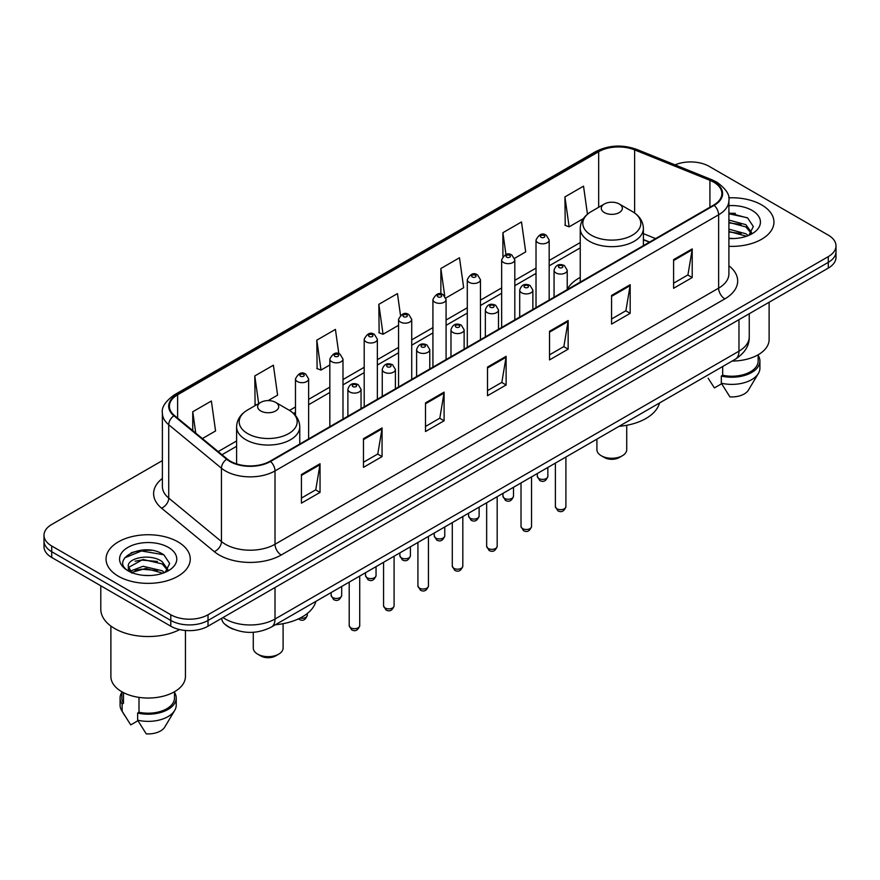 <?xml version="1.0" encoding="UTF-8"?>
<svg xmlns="http://www.w3.org/2000/svg" width="880" height="880" viewBox="0 0 880 880"><rect width="100%" height="100%" fill="white"/><g stroke="black" fill="none" stroke-linecap="round" stroke-linejoin="round"><path stroke-width="1.32" d="M580.239 277.398A46.497 26.84 0 0 0 567.226 289.509M649.396 242.165L643.39 239.734M233.277 629.167A26.312 15.191 180 0 1 225.863 625.064L224.664 624.063A17.545 11.737 129.5 0 1 221.606 618.354M151.668 550.363A35.09 20.262 0 0 0 131.131 552.805M735.35 213.378A35.09 20.262 0 0 0 728.904 213.345M162.382 460.603L51.711 524.491A26.312 15.191 0 0 0 44 535.238L44 546.7A26.312 15.191 0 0 0 51.711 557.447L170.797 626.197A26.312 15.191 0 0 0 208.021 626.197L828.289 268.092A26.312 15.191 0 0 0 836 257.345L836 251.614A26.312 15.191 0 0 1 828.289 262.361A26.312 15.191 0 0 0 836 251.614L836 245.883A26.312 15.191 0 0 0 828.289 235.136L709.203 166.386A26.312 15.191 0 0 0 675.037 164.868M44 535.238A26.312 15.191 0 0 0 51.711 545.985L170.797 614.746A26.312 15.191 0 0 0 208.021 614.746L208.021 620.466L828.289 262.361L208.021 620.466A26.312 15.191 0 0 1 170.797 620.466A26.312 15.191 0 0 0 208.021 620.466L208.021 626.197M51.711 545.985L51.711 551.716L170.797 620.466L51.711 551.716A26.312 15.191 0 0 1 44 540.969A26.312 15.191 0 0 0 51.711 551.716L51.711 557.447M761.618 204.886A42.108 24.31 0 0 0 728.706 197.824A42.108 24.31 0 0 1 761.618 204.886A42.108 24.31 0 0 1 773.949 222.068A42.108 24.31 0 0 0 761.618 204.886M177.936 541.86A42.108 24.31 0 0 0 132.044 536.591A42.108 24.31 0 0 0 106.051 559.053A42.108 24.31 0 0 0 118.382 576.246A42.108 24.31 0 0 0 164.274 581.515A42.108 24.31 0 0 0 190.267 559.053A42.108 24.31 0 0 0 177.936 541.86A42.108 24.31 0 0 0 132.044 536.591A42.108 24.31 0 0 0 106.051 559.053A42.108 24.31 0 0 0 118.382 576.246A42.108 24.31 0 0 0 164.274 581.515A42.108 24.31 0 0 0 190.267 559.053A42.108 24.31 0 0 0 177.936 541.86M713.669 182.138A28.072 16.203 180 0 1 721.886 193.6A28.072 16.203 180 0 1 713.669 205.062L270.05 461.186A28.072 16.203 180 0 1 227.205 459.019L174.482 415.547A28.072 16.203 180 0 1 169.4 406.252A28.072 16.203 180 0 1 177.617 394.79L598.664 151.701A28.072 16.203 180 0 1 634.623 149.886L709.918 180.323A28.072 16.203 180 0 1 713.669 182.138M714.164 181.852A28.776 16.61 0 0 0 710.325 179.993L635.019 149.556A28.776 16.61 0 0 0 598.169 151.415L177.122 394.504A28.776 16.61 0 0 0 173.899 415.778L226.622 459.25A28.776 16.61 0 0 0 270.545 461.472L714.164 205.348A28.776 16.61 0 0 0 714.164 181.852M301.433 474.507L301.433 503.151L320.034 492.415L320.034 463.76L301.433 474.507M301.433 498.069L315.766 489.797L319.968 464.717A7.018 4.048 -120 0 0 320.034 463.76M315.634 489.863L320.034 492.415M363.462 438.691L363.462 467.346L382.063 456.599L382.063 427.944L363.462 438.691M363.462 462.264L377.795 453.981L381.986 428.901A7.018 4.048 -120 0 0 382.063 427.944M377.663 454.058L382.063 456.599M425.491 402.886L425.491 431.53L444.092 420.783L444.092 392.139L425.491 402.886M425.491 426.448L439.813 418.176L444.015 393.085A7.018 4.048 -120 0 0 444.092 392.139M439.692 418.242L444.092 420.783M673.596 259.633L673.596 288.288L692.208 277.541L692.208 248.897L673.596 259.633M673.596 283.206L687.929 274.923L692.131 249.843A7.018 4.048 -120 0 0 692.208 248.897M687.797 275L692.208 277.541M611.567 295.449L611.567 324.093L630.179 313.357L630.179 284.702L611.567 295.449M611.567 319.011L625.9 310.739L630.102 285.659A7.018 4.048 -120 0 0 630.179 284.702M625.779 310.816L630.179 313.357M549.538 331.254L549.538 359.909L568.15 349.162L568.15 320.518L549.538 331.254M549.538 354.827L563.871 346.555L568.073 321.464A7.018 4.048 -120 0 0 568.15 320.518M563.75 346.621L568.15 349.162M487.509 367.07L487.509 395.714L506.121 384.978L506.121 356.323L487.509 367.07M487.509 390.632L501.842 382.36L506.044 357.28A7.018 4.048 -120 0 0 506.121 356.323M501.721 382.437L506.121 384.978M728.904 246.323A42.108 24.31 0 0 0 773.949 222.068A42.108 24.31 0 0 1 728.904 246.323M208.021 614.746L828.289 256.63A26.312 15.191 0 0 0 836 245.883M268.147 400.598L277.596 395.142L273.394 365.211L254.782 375.947L255.09 404.426M202.389 438.559L215.567 430.958L211.365 401.016L192.753 411.763L192.753 430.617M445.852 298.001L463.672 287.705L459.481 257.774L440.869 268.521L440.869 293.997M514.58 258.324L525.701 251.9L521.499 221.958L502.898 232.705L502.898 256.476M587.466 214.192L583.528 186.153L564.927 196.9L565.224 225.368M338.844 353.771L335.423 329.395L316.811 340.142L317.108 368.621M400.499 315.304L397.452 293.59L378.84 304.326L379.137 332.805M378.84 304.326L383.042 334.257L398.563 325.303M383.042 334.257L378.84 332.695M440.869 268.521L444.73 296.032M502.898 232.705L505.956 254.529M564.927 196.9L569.129 226.831L583.407 218.581M569.129 226.831L564.927 225.258M316.811 340.142L321.013 370.073L329.835 364.98M321.013 370.073L316.811 368.5M256.366 404.91L254.782 404.316M254.782 375.947L258.665 403.579M192.753 411.763L195.745 433.081M732.127 361.053A37.279 21.527 0 0 0 769.12 339.537L769.12 302.247M728.904 238.271L733.733 238.546M728.904 229.174L745.866 233.761L748.176 235.62M728.904 231.451L745.866 236.038M728.904 220.077L745.866 224.664L751.553 232.54M728.904 222.376L745.866 226.93L751.113 233.123M728.904 238.491A28.6 16.511 0 0 0 752.059 233.75A28.6 16.511 0 0 0 752.059 210.397A28.6 16.511 0 0 0 728.904 205.645M748.858 235.345L753.335 226.545L747.67 218.009L728.904 212.883M708.158 378.235L714.406 387.915L721.633 383.746M722.678 366.509L722.678 375.265A26.312 15.191 0 0 0 758.153 361.02L758.153 354.783M722.678 375.265L721.325 376.046L721.325 383.207L729.905 396.869A17.545 10.131 0 0 0 748.418 390.115L758.373 373.472A28.072 16.203 0 0 0 759.913 368.181L759.913 361.02A28.072 16.203 0 0 0 758.153 355.377M721.325 383.207A28.072 16.203 0 0 0 758.373 373.472M721.325 376.046A28.072 16.203 0 0 0 759.913 361.02M728.904 213.774L747.285 217.745M728.904 222.871L741.092 224.477M728.904 231.957L741.07 233.563M596.904 439.131L596.904 449.658A14.916 8.613 0 0 0 601.271 455.741L604.373 457.534A10.527 6.072 0 0 0 619.256 457.534L622.358 455.741A14.916 8.613 0 0 0 626.725 449.658L626.725 425.293M604.373 457.534L601.271 455.741A14.916 8.613 0 0 0 622.358 455.741M604.373 212.575A10.527 6.072 0 0 0 619.256 212.575A10.527 6.072 0 0 0 619.256 203.984L632.324 211.53A29.007 16.753 0 0 0 632.324 211.53A29.007 16.753 0 0 1 632.324 235.213A29.007 16.753 0 0 1 591.305 235.213A29.007 16.753 0 0 1 591.305 211.53C584.155 215.776 580.47 221.408 580.239 228.437A31.581 18.227 0 0 0 589.49 241.329A31.581 18.227 0 0 0 623.898 245.278A31.581 18.227 0 0 0 643.39 228.437C643.159 221.408 639.474 215.776 632.335 211.53L619.256 203.984A10.527 6.072 0 0 0 604.373 203.984A10.527 6.072 0 0 0 604.373 212.575M619.047 426.338A48.246 27.852 0 0 0 659.516 402.974M253.275 632.291L253.275 648.043A14.916 8.613 0 0 0 257.642 654.137L260.744 655.93A10.527 6.072 0 0 0 275.627 655.93L278.729 654.137A14.916 8.613 0 0 0 283.096 648.043L283.096 623.689M260.744 655.93L257.642 654.137A14.916 8.613 0 0 0 278.729 654.137M260.744 410.971A10.527 6.072 0 0 0 275.627 410.971A10.527 6.072 0 0 0 275.627 402.38L288.695 409.926A29.007 16.753 0 0 1 288.695 433.609A29.007 16.753 0 0 1 247.676 433.609A29.007 16.753 0 0 1 247.665 409.926C240.526 414.172 236.841 419.804 236.61 426.833A31.581 18.227 0 0 0 245.85 439.725A31.581 18.227 0 0 0 280.269 443.674A31.581 18.227 0 0 0 299.761 426.833C299.53 419.804 295.845 414.172 288.695 409.926L275.627 402.38A10.527 6.072 0 0 0 260.744 402.38A10.527 6.072 0 0 0 260.744 410.971M275.418 624.734A48.246 27.852 0 0 0 315.887 601.37M100.793 585.783L100.793 609.191A47.366 27.346 0 0 0 114.664 628.529A47.366 27.346 0 0 0 179.718 629.585M110.88 626.065L110.88 676.522A37.279 21.527 0 0 0 121.803 691.735A37.279 21.527 0 0 0 162.426 696.399A37.279 21.527 0 0 0 185.438 676.522L185.438 630.476M143.374 575.333L150.051 575.531M130.251 571.142L143.033 566.269L162.184 570.746L164.505 572.605M131.197 572.561L145.772 568.436L162.184 573.023M128.326 566.335L131.615 572.517M128.359 566.885C126.335 558.085 150.469 552.893 162.184 561.649L167.882 569.514M128.447 567.468L142.989 559.471L162.184 563.915L167.431 570.108M165.176 572.33L169.664 563.53L163.988 554.983C143.924 540.562 108.262 559.57 128.854 571.23L129.877 571.846M168.388 547.382A28.6 16.511 0 0 0 127.941 547.382A28.6 16.511 0 0 0 127.941 570.735A28.6 16.511 0 0 0 168.388 570.735A28.6 16.511 0 0 0 168.388 547.382M121.847 691.768L121.847 698.005A26.312 15.191 0 0 0 123.486 703.296L123.486 692.659M121.847 692.362A28.072 16.203 0 0 0 120.087 698.005L120.087 705.166A28.072 16.203 0 0 0 121.627 710.457A28.072 16.203 0 0 0 122.133 711.238L130.724 724.9L137.951 720.731M122.133 711.238L122.133 704.077L123.486 703.296M120.087 698.005A28.072 16.203 0 0 0 122.133 704.077M132.044 573.1C129.052 571.318 127.842 569.393 128.425 567.336M138.996 697.378L138.996 712.25A26.312 15.191 0 0 0 174.482 698.005L174.482 691.768M138.996 712.25L137.643 713.031L137.643 720.192L146.234 733.854A17.545 10.131 0 0 0 164.747 727.089L174.691 710.457A28.072 16.203 0 0 0 176.231 705.166L176.231 698.005A28.072 16.203 0 0 0 174.482 692.362M137.643 720.192A28.072 16.203 0 0 0 174.691 710.457M137.643 713.031A28.072 16.203 0 0 0 176.231 698.005M124.674 557.854L141.471 550.968L163.603 554.73M135.168 561.209L141.471 560.065L157.41 561.451M135.091 570.317L141.471 569.151L157.388 570.548M223.025 617.529A35.09 20.262 0 0 0 225.39 619.036A35.09 20.262 0 0 0 275.011 619.036L738.969 351.175A35.09 20.262 0 0 0 749.254 336.842C749.507 345.554 744.865 353.001 735.339 359.205L271.37 627.066A17.545 10.131 60 0 0 275.011 619.036L275.011 587.521M738.969 319.66L738.969 351.175A17.545 10.131 60 0 1 735.339 359.205M828.289 268.092L828.289 256.63M170.797 626.197L170.797 614.746M728.904 265.782A43.857 25.322 180 0 1 724.834 298.881L281.215 555.005A8.767 5.06 60 0 1 275.011 544.269L718.63 288.145A35.09 20.262 0 0 0 728.904 273.812L728.904 200.475A35.09 20.262 180 0 1 718.63 214.797A8.767 5.06 -120 0 0 714.164 205.348M281.215 555.005A43.857 25.322 180 0 1 219.186 555.005A43.857 25.322 180 0 1 214.269 551.628L161.546 508.156A43.857 25.322 180 0 1 162.382 478.434M225.39 544.269A35.09 20.262 0 0 0 275.011 544.269L275.011 470.921A35.09 20.262 180 0 1 221.452 468.215L168.729 424.743A35.09 20.262 180 0 1 162.382 413.127L162.382 486.464A35.09 20.262 0 0 0 168.729 498.08L221.452 541.563A35.09 20.262 0 0 0 225.39 544.269M728.904 200.475C730.07 194.997 726.044 188.881 716.815 182.138L712.195 179.894A8.767 4.103 112 0 0 710.325 179.993M712.195 179.894L636.9 149.457C622.369 144.309 608.575 145.057 595.518 151.69A8.767 5.06 60 0 1 598.169 151.415M177.122 394.504A8.767 5.06 -120 0 0 174.471 394.779C165.374 401.324 161.337 407.44 162.382 413.127M173.899 415.778A8.767 5.863 129.5 0 0 168.729 424.743L168.729 498.08A8.767 5.863 -50.5 0 1 161.546 508.156M636.9 149.457A8.767 4.103 112 0 0 635.019 149.556M226.622 459.25A8.767 5.863 129.5 0 0 221.452 468.215L221.452 541.563A8.767 5.863 -50.5 0 1 214.269 551.628M270.545 461.472A8.767 5.06 60 0 1 275.011 470.921L718.63 214.797L718.63 288.145A8.767 5.06 60 0 0 724.834 298.881M177.617 394.79L177.617 418.132M709.918 180.323L709.918 207.218M634.623 149.886L634.623 212.993M655.6 238.579L643.39 233.651M598.664 151.701L598.664 207.273M580.239 242.561L549.175 260.491M536.019 268.092L514.811 280.335M501.655 287.925L480.447 300.168M467.291 307.769L446.083 320.012M432.927 327.613L411.719 339.856M398.563 347.446L377.355 359.689M364.199 367.29L342.991 379.533M329.835 387.123L308.627 399.366M295.471 406.967L289.509 410.41M236.61 440.957L218.185 451.583M487.509 367.983L506.044 357.28M549.538 332.167L568.073 321.464M611.567 296.351L630.102 285.659M673.596 260.546L692.131 249.843M425.491 403.788L444.015 393.085M363.462 439.604L381.986 428.901M301.433 475.409L319.968 464.717M565.906 506.627C564.179 511.357 561.484 512.743 557.832 510.785L555.379 506.627A5.258 3.036 0 0 0 556.919 508.772A5.258 3.036 0 0 0 562.661 509.432A5.258 3.036 0 0 0 565.906 506.627L565.906 457.028M555.995 272.954A6.578 3.795 180 0 1 554.059 270.27C555.742 264.869 559.185 263.307 564.388 265.573L567.226 270.27A6.578 3.795 180 0 1 563.156 273.779A6.578 3.795 180 0 1 555.995 272.954M562.199 265.793A2.189 1.265 0 0 0 559.097 265.793A2.189 1.265 0 0 0 559.097 267.586A2.189 1.265 0 0 0 562.199 267.586A2.189 1.265 0 0 0 562.199 265.793M531.542 526.471C529.815 531.201 527.12 532.587 523.468 530.629L521.015 526.471A5.258 3.036 0 0 0 522.555 528.616A5.258 3.036 0 0 0 528.297 529.276A5.258 3.036 0 0 0 531.542 526.471L531.542 476.861M521.631 292.798A6.578 3.795 180 0 1 519.706 290.114C521.378 284.713 524.821 283.151 530.024 285.417L532.862 290.114A6.578 3.795 180 0 1 528.803 293.623A6.578 3.795 180 0 1 521.631 292.798M527.835 285.637A2.189 1.265 0 0 0 524.733 285.637A2.189 1.265 0 0 0 524.733 287.43A2.189 1.265 0 0 0 527.835 287.43A2.189 1.265 0 0 0 527.835 285.637M497.178 546.304C495.451 551.045 492.756 552.431 489.104 550.462L486.651 546.304A5.258 3.036 0 0 0 488.191 548.46A5.258 3.036 0 0 0 493.933 549.12A5.258 3.036 0 0 0 497.178 546.304L497.178 496.705M487.267 312.631A6.578 3.795 180 0 1 485.342 309.947C487.014 304.557 490.457 302.984 495.66 305.261L498.498 309.947A6.578 3.795 180 0 1 494.439 313.456A6.578 3.795 180 0 1 487.267 312.631M493.471 305.47A2.189 1.265 0 0 0 490.369 305.47A2.189 1.265 0 0 0 490.369 307.263A2.189 1.265 0 0 0 493.471 307.263A2.189 1.265 0 0 0 493.471 305.47M462.814 566.148C461.087 570.878 458.392 572.264 454.74 570.306L452.287 566.148A5.258 3.036 0 0 0 453.827 568.293A5.258 3.036 0 0 0 459.569 568.953A5.258 3.036 0 0 0 462.814 566.148L462.814 516.538M452.903 332.475A6.578 3.795 180 0 1 450.978 329.791C452.661 324.39 456.093 322.828 461.296 325.094L464.134 329.791A6.578 3.795 180 0 1 460.075 333.3A6.578 3.795 180 0 1 452.903 332.475M459.107 325.314A2.189 1.265 0 0 0 456.005 325.314A2.189 1.265 0 0 0 456.005 327.107A2.189 1.265 0 0 0 459.107 327.107A2.189 1.265 0 0 0 459.107 325.314M428.45 585.992C426.723 590.722 424.028 592.108 420.376 590.139L417.923 585.992A5.258 3.036 0 0 0 419.474 588.137A5.258 3.036 0 0 0 425.205 588.797A5.258 3.036 0 0 0 428.45 585.992L428.45 536.382M418.539 352.319A6.578 3.795 180 0 1 416.614 349.624C418.297 344.234 421.729 342.672 426.932 344.938L429.77 349.624A6.578 3.795 180 0 1 425.711 353.133A6.578 3.795 180 0 1 418.539 352.319M424.743 345.147A2.189 1.265 0 0 0 421.641 345.147A2.189 1.265 0 0 0 421.641 346.94A2.189 1.265 0 0 0 424.743 346.94A2.189 1.265 0 0 0 424.743 345.147M394.086 605.825C392.359 610.555 389.664 611.941 386.012 609.983L383.559 605.825A5.258 3.036 0 0 0 385.11 607.97A5.258 3.036 0 0 0 390.841 608.63A5.258 3.036 0 0 0 394.086 605.825L394.086 556.215M384.175 372.152A6.578 3.795 180 0 1 382.25 369.468C383.933 364.067 387.376 362.505 392.568 364.771L395.406 369.468A6.578 3.795 180 0 1 391.347 372.977A6.578 3.795 180 0 1 384.175 372.152M390.379 364.991A2.189 1.265 0 0 0 387.277 364.991A2.189 1.265 0 0 0 387.277 366.784A2.189 1.265 0 0 0 390.379 366.784A2.189 1.265 0 0 0 390.379 364.991M359.722 625.669C357.995 630.399 355.3 631.785 351.648 629.827L349.206 625.669A5.258 3.036 0 0 0 350.746 627.814A5.258 3.036 0 0 0 356.477 628.474A5.258 3.036 0 0 0 359.722 625.669L359.722 576.059M349.811 391.996A6.578 3.795 180 0 1 347.886 389.312C349.569 383.911 353.012 382.349 358.204 384.615L361.042 389.312A6.578 3.795 180 0 1 356.983 392.821A6.578 3.795 180 0 1 349.811 391.996M356.015 384.835A2.189 1.265 0 0 0 352.913 384.835A2.189 1.265 0 0 0 352.913 386.617A2.189 1.265 0 0 0 356.015 386.617A2.189 1.265 0 0 0 356.015 384.835M538.868 478.522A5.258 3.036 0 0 0 544.61 479.171A5.258 3.036 0 0 0 547.855 476.366C546.128 481.107 543.433 482.482 539.781 480.524L537.328 476.366A5.258 3.036 0 0 0 538.868 478.522M549.175 300.025L549.175 240.009A6.578 3.795 180 0 1 545.116 243.518A6.578 3.795 180 0 1 537.944 242.693A6.578 3.795 180 0 1 536.019 240.009L536.019 307.626M541.046 237.325A2.189 1.265 0 0 0 544.148 237.325A2.189 1.265 0 0 0 544.148 235.532A2.189 1.265 0 0 0 541.046 235.532A2.189 1.265 0 0 0 541.046 237.325M504.504 498.355A5.258 3.036 0 0 0 510.246 499.015A5.258 3.036 0 0 0 513.491 496.21C511.764 500.94 509.069 502.326 505.417 500.368L502.964 496.21A5.258 3.036 0 0 0 504.504 498.355M514.811 319.869L514.811 259.853A6.578 3.795 180 0 1 510.752 263.362A6.578 3.795 180 0 1 503.58 262.537A6.578 3.795 180 0 1 501.655 259.853L501.655 327.459M506.682 257.169A2.189 1.265 0 0 0 509.784 257.169A2.189 1.265 0 0 0 509.784 255.376A2.189 1.265 0 0 0 506.682 255.376A2.189 1.265 0 0 0 506.682 257.169M470.14 518.199A5.258 3.036 0 0 0 475.882 518.859A5.258 3.036 0 0 0 479.127 516.043C477.4 520.784 474.705 522.17 471.053 520.201L468.6 516.043A5.258 3.036 0 0 0 470.14 518.199M480.447 339.702L480.447 279.686A6.578 3.795 180 0 1 476.388 283.195A6.578 3.795 180 0 1 469.216 282.37A6.578 3.795 180 0 1 467.291 279.686L467.291 347.303M472.318 277.002A2.189 1.265 0 0 0 475.42 277.002A2.189 1.265 0 0 0 475.42 275.209A2.189 1.265 0 0 0 472.318 275.209A2.189 1.265 0 0 0 472.318 277.002M435.787 538.032A5.258 3.036 0 0 0 441.518 538.692A5.258 3.036 0 0 0 444.763 535.887C443.036 540.617 440.341 542.003 436.689 540.045L434.236 535.887A5.258 3.036 0 0 0 435.787 538.032M446.083 359.546L446.083 299.53A6.578 3.795 180 0 1 442.024 303.039A6.578 3.795 180 0 1 434.852 302.214A6.578 3.795 180 0 1 432.927 299.53L432.927 367.147M437.954 296.846A2.189 1.265 0 0 0 441.056 296.846A2.189 1.265 0 0 0 441.056 295.053A2.189 1.265 0 0 0 437.954 295.053A2.189 1.265 0 0 0 437.954 296.846M401.423 557.876A5.258 3.036 0 0 0 407.154 558.536A5.258 3.036 0 0 0 410.399 555.731C408.672 560.461 405.977 561.847 402.325 559.878L399.872 555.731A5.258 3.036 0 0 0 401.423 557.876M411.719 379.39L411.719 319.363A6.578 3.795 180 0 1 407.66 322.883A6.578 3.795 180 0 1 400.488 322.058A6.578 3.795 180 0 1 398.563 319.363L398.563 386.98M403.59 316.679A2.189 1.265 0 0 0 406.692 316.679A2.189 1.265 0 0 0 406.692 314.897A2.189 1.265 0 0 0 403.59 314.897A2.189 1.265 0 0 0 403.59 316.679M367.059 577.709A5.258 3.036 0 0 0 372.79 578.369A5.258 3.036 0 0 0 376.046 575.564C374.308 580.294 371.613 581.68 367.961 579.722L365.519 575.564A5.258 3.036 0 0 0 367.059 577.709M377.355 399.223L377.355 339.207A6.578 3.795 180 0 1 373.296 342.716A6.578 3.795 180 0 1 366.124 341.891A6.578 3.795 180 0 1 364.199 339.207L364.199 406.824M369.226 336.523A2.189 1.265 0 0 0 372.328 336.523A2.189 1.265 0 0 0 372.328 334.73A2.189 1.265 0 0 0 369.226 334.73A2.189 1.265 0 0 0 369.226 336.523M332.695 597.553A5.258 3.036 0 0 0 338.426 598.213A5.258 3.036 0 0 0 341.682 595.408C339.944 600.138 337.249 601.524 333.597 599.566L331.155 595.408A5.258 3.036 0 0 0 332.695 597.553M342.991 419.067L342.991 359.051A6.578 3.795 180 0 1 338.932 362.56A6.578 3.795 180 0 1 331.76 361.735A6.578 3.795 180 0 1 329.835 359.051L329.835 426.657M334.862 356.356A2.189 1.265 0 0 0 337.964 356.356A2.189 1.265 0 0 0 337.964 354.574A2.189 1.265 0 0 0 334.862 354.574A2.189 1.265 0 0 0 334.862 356.356M300.124 618.068A5.258 3.036 0 0 0 307.318 615.241C305.58 619.982 302.885 621.368 299.233 619.399L298.485 618.871M308.627 438.9L308.627 378.884A6.578 3.795 180 0 1 304.568 382.393A6.578 3.795 180 0 1 297.396 381.568A6.578 3.795 180 0 1 295.471 378.884L295.471 415.503M300.498 376.2A2.189 1.265 0 0 0 303.6 376.2A2.189 1.265 0 0 0 303.6 374.407A2.189 1.265 0 0 0 300.498 374.407A2.189 1.265 0 0 0 300.498 376.2M271.37 627.066C257.257 634.161 243.133 634.161 229.02 627.066L224.664 624.063M749.254 336.842L749.254 313.72M595.518 151.69L174.471 394.779M580.239 247.896L549.175 265.837M536.019 273.427L514.811 285.67M501.655 293.271L480.447 305.514M467.291 313.104L446.083 325.347M432.927 332.948L411.719 345.191M398.563 352.792L377.355 365.035M364.199 372.625L342.991 384.868M329.835 392.469L308.627 404.712M295.471 412.302L293.513 413.435M236.61 446.292L222.002 454.729M649.583 242.055L643.39 239.547M643.39 245.63L643.39 228.437M580.239 282.095L580.239 228.437M604.373 203.984L591.305 211.53M299.761 444.026L299.761 426.833M236.61 463.903L236.61 426.833M260.744 402.38L247.665 409.926M124.476 715.22L121.627 710.457M555.379 506.627L555.379 463.1M554.059 297.198L554.059 270.27M567.226 289.608L567.226 270.27M521.015 526.471L521.015 482.944M519.706 317.042L519.706 290.114M532.862 309.441L532.862 290.114M486.651 546.304L486.651 502.777M485.342 336.886L485.342 309.947M498.498 329.285L498.498 309.947M452.287 566.148L452.287 522.621M450.978 356.719L450.978 329.791M464.134 349.129L464.134 329.791M417.923 585.992L417.923 542.454M416.614 376.563L416.614 349.624M429.77 368.962L429.77 349.624M383.559 605.825L383.559 562.298M382.25 396.396L382.25 369.468M395.406 388.806L395.406 369.468M349.206 625.669L349.206 582.142M347.886 416.24L347.886 389.312M361.042 408.639L361.042 389.312M547.855 476.366L547.855 467.445M549.175 240.009L546.337 235.312C542.52 232.562 539.077 234.124 536.019 240.009M537.328 476.366L537.328 473.517M513.491 496.21L513.491 487.278M514.811 259.853L511.973 255.156C508.156 252.406 504.713 253.968 501.655 259.853M502.964 496.21L502.964 493.361M479.127 516.043L479.127 507.122M480.447 279.686L477.609 275C473.792 272.239 470.349 273.801 467.291 279.686M468.6 516.043L468.6 513.205M444.763 535.887L444.763 526.966M446.083 299.53L443.245 294.833C439.428 292.083 435.985 293.645 432.927 299.53M434.236 535.887L434.236 533.038M410.399 555.731L410.399 546.799M411.719 319.363L408.881 314.677C405.064 311.916 401.632 313.489 398.563 319.363M399.872 555.731L399.872 552.882M376.046 575.564L376.046 566.643M377.355 339.207L374.517 334.51C370.7 331.76 367.268 333.322 364.199 339.207M365.519 575.564L365.519 572.715M341.682 595.408L341.682 586.476M342.991 359.051L340.153 354.354C336.336 351.593 332.904 353.166 329.835 359.051M331.155 595.408L331.155 592.559M307.318 615.241L307.318 613.492M308.627 378.884L305.789 374.198C301.983 371.437 298.54 372.999 295.471 378.884"/></g></svg>
